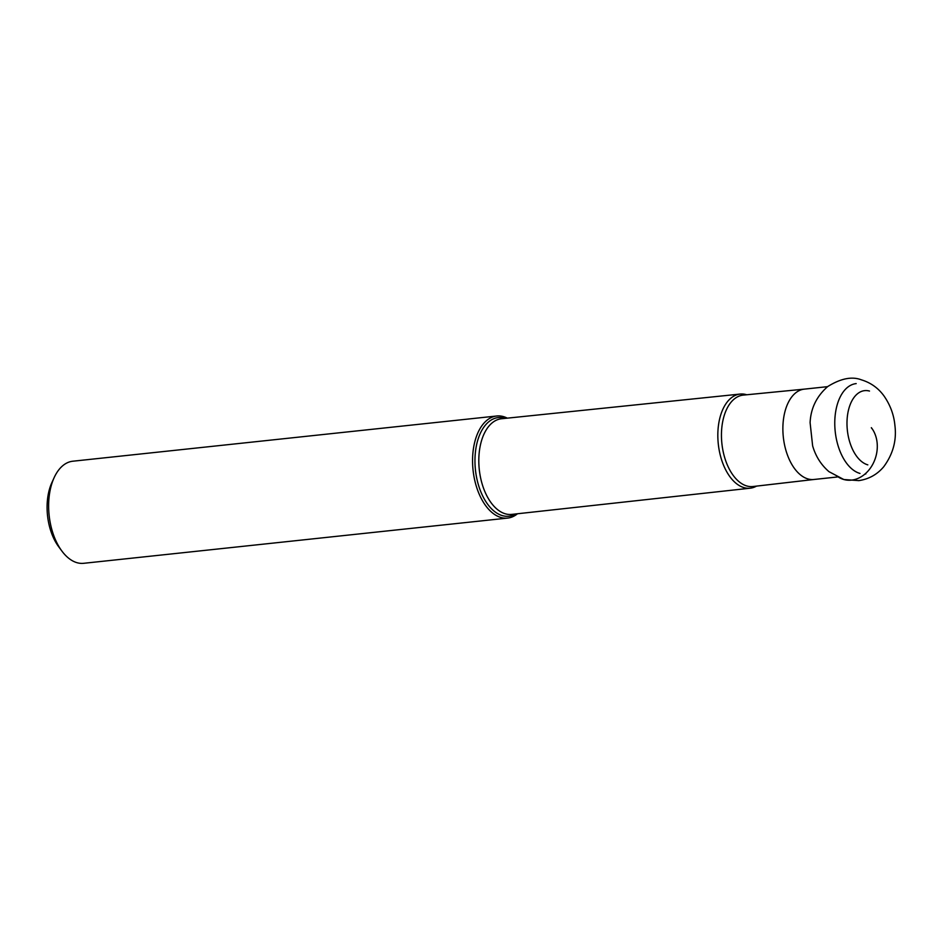<?xml version="1.0" encoding="UTF-8"?>
<svg xmlns="http://www.w3.org/2000/svg" width="942" height="942" viewBox="0 0 942 942"><rect width="100%" height="100%" fill="white"/><g stroke="black" fill="none" stroke-linecap="round" stroke-linejoin="round"><path stroke-width="1.41" d="M507.632 518.088L83.708 563.304A51.339 29.296 -96.1 0 1 77.114 562.727A51.339 29.296 -96.1 0 1 61.937 551.117L58.71 546.784A44.863 25.611 -96.1 0 1 47.1 505.583A44.863 25.611 -96.1 0 1 51.869 482.634L54.106 477.724A51.339 29.296 -96.1 0 1 72.817 461.215L496.752 415.999A51.339 29.296 83.9 0 0 472.637 464.441A51.339 29.296 83.9 0 0 501.05 517.511A51.339 29.296 83.9 0 0 507.632 518.088A51.339 29.296 83.9 0 0 517.499 513.755M61.937 551.117A51.339 29.296 -96.1 0 1 48.654 503.982A51.339 29.296 -96.1 0 1 54.106 477.724M507.302 418.154A51.339 29.296 83.9 0 0 503.334 416.576A51.339 29.296 83.9 0 0 496.752 415.999M746.747 394.769A47.324 27.012 83.9 0 0 746.205 394.604A47.324 27.012 83.9 0 0 740.177 394.062A47.324 27.012 83.9 0 0 717.898 438.689A47.324 27.012 83.9 0 0 744.098 487.662A47.324 27.012 83.9 0 0 750.221 488.192A47.324 27.012 83.9 0 0 756.497 486.119M869.49 391.06A37.539 21.419 83.9 0 0 846.999 421.91A37.539 21.419 83.9 0 0 867.817 464.865M856.184 383.606A45.428 25.929 83.9 0 0 834.836 426.479A45.428 25.929 83.9 0 0 859.987 473.437M871.633 428.045A30.803 24.669 105.6 0 1 870.173 468.398A30.803 24.669 105.6 0 1 836.779 475.91M505.43 418.342A49.608 28.307 83.9 0 0 504.759 418.142A49.608 28.307 83.9 0 0 504.7 418.13A49.608 28.307 83.9 0 0 474.98 458.848A49.608 28.307 83.9 0 0 502.427 515.651A49.608 28.307 83.9 0 0 502.486 515.663A49.608 28.307 83.9 0 0 515.627 513.967M750.221 488.192L511.73 514.391A48.089 27.448 -96.1 0 1 505.501 513.861A48.089 27.448 -96.1 0 1 505.442 513.837A48.089 27.448 -96.1 0 1 478.877 464.041A48.089 27.448 -96.1 0 1 501.521 418.754L740.177 394.062M813.982 479.478L752.988 486.519A45.97 26.235 -96.1 0 1 746.959 486.013A45.97 26.235 -96.1 0 1 721.513 438.383A45.97 26.235 -96.1 0 1 743.238 395.11L804.35 389.128M814.041 479.466A45.428 25.929 -96.1 0 1 813.912 479.49A45.428 25.929 -96.1 0 1 808.083 478.972A45.428 25.929 -96.1 0 1 782.943 432.013A45.428 25.929 -96.1 0 1 804.28 389.14A45.428 25.929 -96.1 0 1 804.409 389.128M861.353 379.826C851.98 376.211 840.759 378.448 827.7 386.561C816.643 396.276 810.779 408.298 810.096 422.64L812.628 445.825C815.631 456.222 821.071 464.842 828.96 471.659L843.844 479.525L858.845 480.62C868.924 479.113 877.214 474.485 883.737 466.737C893.063 454.044 896.796 440.267 894.9 425.384C894.323 419.237 892.415 408.051 883.985 395.934C878.25 388.033 870.702 382.664 861.353 379.826M871.338 427.668L871.715 428.41L871.338 427.668M865.816 473.956L864.968 474.038M837.226 476.993L813.912 479.49M827.582 386.656L804.28 389.14"/></g></svg>
